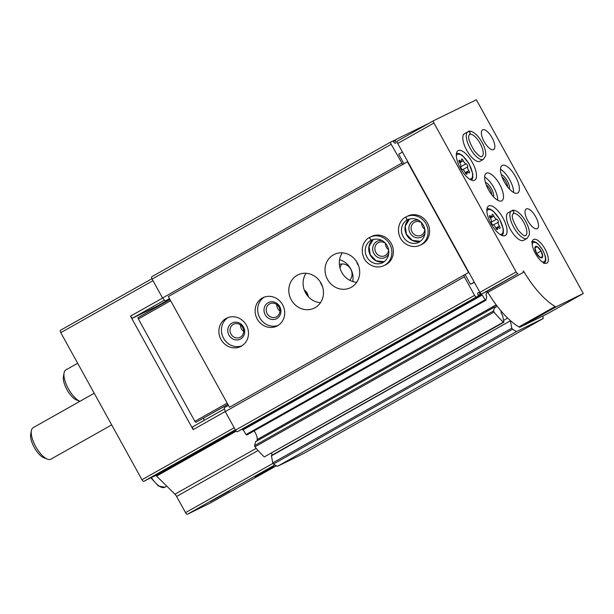 <?xml version="1.0" encoding="UTF-8"?>
<svg xmlns="http://www.w3.org/2000/svg" width="614" height="614" viewBox="0 0 614 614"><rect width="100%" height="100%" fill="white"/><g stroke="black" fill="none" stroke-linecap="round" stroke-linejoin="round"><path stroke-width="0.92" d="M402.723 164.46L391.195 144.313A2.256 0.883 -119.4 0 1 390.88 141.957L392.676 141.082L393.328 141.542A3.162 1.236 -119.4 0 0 395.623 143.154A3.162 1.236 -119.4 0 0 395.493 140.483L395.454 139.716L428.887 123.353M224.486 408.893L192.389 426.991L193.149 429.631L130.506 316.149L132.371 318.252L164.468 300.162M132.371 318.252L157.537 305.933A11.29 4.413 -119.4 0 1 158.965 305.803M130.506 316.149L162.61 298.059M145.234 480.647L143.853 481.322A2.256 0.883 -119.4 0 1 141.964 479.734L60.771 332.65A2.256 0.883 -119.4 0 1 60.456 330.294A2.256 0.883 -119.4 0 1 60.471 330.278L151.934 278.725L60.456 330.294M193.149 429.631L225.246 411.534M210.326 503.019A2.256 0.883 -119.4 0 1 210.31 503.035A2.256 0.883 -119.4 0 1 210.287 503.043L187.431 514.233A2.256 0.883 -119.4 0 1 185.543 512.644L176.594 496.434L258.072 450.507M229.291 491.054L210.349 501.615L229.291 491.054M273.898 466.264L254.956 476.825L273.898 466.264M148.22 478.958L155.534 475.604A2.256 0.883 -119.4 0 1 156.585 476.073L174.936 494.186A4.521 1.765 -119.4 0 1 176.594 496.434M145.226 480.647L235.346 429.854L145.226 480.647M145.81 313.217A3.615 1.412 -119.4 0 1 145.94 313.117A3.615 1.412 -119.4 0 1 145.963 313.102L146.301 312.94M542.837 316.003L543.213 318.512L304.13 453.27L277.574 466.272A58.729 22.948 -119.4 0 1 273.43 464.031L272.723 462.91L271.426 455.473L510.51 320.715L271.35 455.887M543.213 318.512L516.658 331.514L277.574 466.272M516.658 331.514A58.729 22.948 -119.4 0 1 512.513 329.265L511.807 328.152L510.434 321.122M272.086 455.104L271.58 453.186M501.001 310.93L501.277 313.217L502.613 315.473L503.864 321.889L503.388 322.15A58.729 22.948 -119.4 0 1 494.017 312.058L493.595 310.914L494.654 306.969L495.866 307.522L496.25 304.951M503.787 322.304L264.304 456.908A58.729 22.948 -119.4 0 1 254.933 446.823L254.511 445.672L255.8 441.604M257.028 440.837L257.189 439.524A8.128 3.177 -119.4 0 0 254.142 430.874M239.168 430.828L478.245 296.071L237.372 431.703A2.256 0.883 -119.4 0 1 235.492 430.115L225.269 411.595L464.353 276.837L474.576 295.357A2.256 0.883 -119.4 0 0 476.456 296.946L478.245 296.071L478.214 295.303A3.162 1.236 -119.4 0 1 478.083 292.64A3.162 1.236 -119.4 0 1 480.378 294.244L482.228 295.05A58.729 22.948 -119.4 0 0 485.144 299.786L485.904 300.162L486.772 296.961L485.973 294.674L486.864 292.832A8.128 3.177 -119.4 0 1 487.447 292.172A8.128 3.177 -119.4 0 1 487.669 292.072M246.82 434.919L246.06 434.543A58.729 22.948 -119.4 0 1 243.144 429.815L241.678 429.416M225.269 411.595L224.171 407.788L228.431 405.386M464.353 276.837L463.877 275.187M465.082 274.504L470.485 284.297L474.407 282.379M304.26 289.954A9.033 8.312 63.9 0 1 307.153 293.185A9.033 8.312 63.9 0 1 308.289 296.654M320.255 281.88A18.067 16.632 -116.1 0 0 321.644 285.019A18.067 16.632 -116.1 0 0 322.396 286.262M352.712 281.527A18.067 16.632 -116.1 0 0 350.625 268.679A18.067 16.632 -116.1 0 0 339.58 259.699M356.481 261.464A18.067 16.632 -116.1 0 0 357.87 264.596A18.067 16.632 -116.1 0 0 358.614 265.847M402.469 152.072L398.678 154.214L403.951 163.769M169.518 298.673L165.235 301.029L162.556 297.99L152.111 279.078A2.256 0.883 -119.4 0 1 151.796 276.722A2.256 0.883 -119.4 0 1 151.811 276.714L390.865 141.972M169.495 298.627L165.235 301.029M401.633 163.232L162.556 297.99M390.88 141.957A2.256 0.883 -119.4 0 1 390.895 141.949L151.796 276.722M395.454 139.716L392.945 141.136L395.454 139.716M203.572 418.111A11.29 4.413 -119.4 0 1 204.017 420.436M339.381 264.481A9.709 8.941 63.9 0 1 350.748 269.116A9.709 8.941 63.9 0 1 349.773 280.299M349.903 280.153A9.709 8.941 63.9 0 1 349.504 280.161M340.01 268.034A9.709 8.941 63.9 0 1 341.967 263.951M305.097 291.942A7.322 6.739 63.9 0 1 306.378 293.661A7.322 6.739 63.9 0 1 306.985 295.065M305.442 292.609A7.322 6.739 63.9 0 1 305.358 292.218M111.687 424.888L50.893 459.157A18.067 7.061 -119.4 0 1 47.439 459.142A18.067 7.061 -119.4 0 1 35.865 446.885A18.067 7.061 -119.4 0 1 31.375 430.637A18.067 7.061 -119.4 0 1 33.148 427.674L94.226 393.244M47.439 459.142L43.955 457.814A14.905 5.825 -119.4 0 1 34.407 447.706A14.905 5.825 -119.4 0 1 30.7 434.298L31.375 430.637M227.886 404.403L196.027 422.294A1.358 0.53 -119.4 0 1 194.891 421.342L138.365 318.935A1.358 0.53 -119.4 0 1 138.173 317.522A1.358 0.53 -119.4 0 1 138.181 317.515L170.017 299.571L138.173 317.522M486.787 291.512L518.024 273.537A2.256 0.883 -119.4 0 1 516.144 271.948L433.937 123.038A2.256 0.883 -119.4 0 1 433.622 120.682L476.349 99.767L583.3 293.507L547.074 313.931L520.119 327.124A4.521 1.765 -119.4 0 1 518.914 326.917A58.729 22.948 -119.4 0 1 487.869 292.371A1.358 0.53 -119.4 0 0 486.787 291.512L481.798 293.952A2.256 0.883 -119.4 0 1 479.918 292.364L468.873 272.355L229.467 407.274L168.351 296.562L407.757 161.643L397.719 143.461A2.256 0.883 -119.4 0 1 397.396 141.105A2.256 0.883 -119.4 0 1 397.419 141.09L433.607 120.697M433.622 120.682A2.256 0.883 -119.4 0 1 433.645 120.674L397.396 141.105M583.3 293.507L556.345 306.708A4.521 1.765 -119.4 0 1 555.14 306.501A58.729 22.948 -119.4 0 1 524.087 271.948A1.358 0.53 -119.4 0 0 523.013 271.089M229.467 407.274L468.873 272.355L407.757 161.643M546.79 263.168A13.554 5.296 -119.4 0 1 535.554 253.774A13.554 5.296 -119.4 0 1 533.589 239.498A13.554 5.296 -119.4 0 1 544.856 248.708A13.554 5.296 -119.4 0 1 546.897 263.114A13.554 5.296 -119.4 0 1 546.79 263.168M505.145 235.592A16.939 6.616 -119.4 0 1 491.1 223.849A16.939 6.616 -119.4 0 1 488.644 206.005A16.939 6.616 -119.4 0 1 502.728 217.509A16.939 6.616 -119.4 0 1 505.276 235.523A16.939 6.616 -119.4 0 1 505.145 235.592M474.591 180.232A16.939 6.616 -119.4 0 1 460.546 168.489A16.939 6.616 -119.4 0 1 458.082 150.653A16.939 6.616 -119.4 0 1 472.166 162.157A16.939 6.616 -119.4 0 1 474.722 180.163A16.939 6.616 -119.4 0 1 474.591 180.232M527.096 238.393L523.658 240.335A15.811 6.178 -119.4 0 1 523.535 240.404A15.811 6.178 -119.4 0 1 510.426 229.436A15.811 6.178 -119.4 0 1 508.131 212.789L511.569 210.848A15.811 6.178 60.6 0 0 513.949 227.656A15.811 6.178 60.6 0 0 527.096 238.393L529.291 234.847C529.659 232.345 529.138 229.291 527.733 225.683C522.706 213.434 514.256 208.445 511.846 210.709L511.746 210.756C513.872 210.771 514.363 211.7 513.235 213.542L513.204 213.557C514.309 211.73 513.788 210.809 511.639 210.809A15.811 6.178 60.6 0 0 511.569 210.848L511.639 210.809M501.707 200.862A15.811 6.178 -119.4 0 1 488.598 189.903A15.811 6.178 -119.4 0 1 486.303 173.248A15.811 6.178 -119.4 0 1 499.443 183.993A15.811 6.178 -119.4 0 1 501.83 200.793A15.811 6.178 -119.4 0 1 501.707 200.862M483.441 159.318L480.002 161.259A15.811 6.178 -119.4 0 1 479.879 161.321A15.811 6.178 -119.4 0 1 466.77 150.361A15.811 6.178 -119.4 0 1 464.476 133.714L467.914 131.772A15.811 6.178 60.6 0 0 470.301 148.58A15.811 6.178 60.6 0 0 483.441 159.318L485.636 155.764C486.004 153.262 485.482 150.207 484.078 146.6C479.05 134.351 470.6 129.37 468.19 131.626L468.098 131.68C470.217 131.688 470.708 132.616 469.587 134.466L469.411 134.566M517.579 193.088A15.811 6.178 -119.4 0 1 504.47 182.128A15.811 6.178 -119.4 0 1 502.175 165.481A15.811 6.178 -119.4 0 1 515.323 176.218A15.811 6.178 -119.4 0 1 517.702 193.026A15.811 6.178 -119.4 0 1 517.579 193.088M537.227 228.677A11.29 4.413 -119.4 0 1 527.863 220.848A11.29 4.413 -119.4 0 1 526.221 208.952A11.29 4.413 -119.4 0 1 535.615 216.627A11.29 4.413 -119.4 0 1 537.311 228.631A11.29 4.413 -119.4 0 1 537.227 228.677M493.572 149.593A11.29 4.413 -119.4 0 1 484.208 141.765A11.29 4.413 -119.4 0 1 482.566 129.876A11.29 4.413 -119.4 0 1 491.96 137.544A11.29 4.413 -119.4 0 1 493.656 149.547A11.29 4.413 -119.4 0 1 493.572 149.593M500.502 169.28A15.811 6.178 -119.4 0 1 513.588 192.489M501.285 174.606A9.033 3.53 -119.4 0 1 507.218 180.785A9.033 3.53 -119.4 0 1 509.436 189.066M502.122 177.124A7.322 2.863 -119.4 0 1 507.717 187.04M484.623 177.047A15.811 6.178 -119.4 0 1 497.708 200.264M485.405 182.373A9.033 3.53 -119.4 0 1 491.346 188.559A9.033 3.53 -119.4 0 1 493.556 196.833M486.25 184.891A7.322 2.863 -119.4 0 1 491.837 194.815M468.605 172.726A1.781 0.698 60.6 0 0 469.349 172.987A1.781 0.698 60.6 0 0 468.827 170.684A3.124 1.22 60.6 0 1 467.722 166.855A1.781 0.698 60.6 0 0 467.361 165.097A1.781 0.698 60.6 0 0 466.041 163.815A3.124 1.22 60.6 0 1 463.347 160.761A1.781 0.698 60.6 0 0 461.621 159.057A1.781 0.698 60.6 0 0 461.452 159.763A3.124 1.22 60.6 0 1 461.152 160.998A3.124 1.22 60.6 0 1 459.855 160.538A1.781 0.698 60.6 0 0 459.111 160.285A1.781 0.698 60.6 0 0 459.633 162.58A3.124 1.22 60.6 0 1 460.738 166.409A1.781 0.698 60.6 0 0 461.091 168.167A1.781 0.698 60.6 0 0 462.419 169.449A3.124 1.22 60.6 0 1 465.113 172.503A1.781 0.698 60.6 0 0 466.84 174.215A1.781 0.698 60.6 0 0 467.008 173.509A3.124 1.22 60.6 0 1 467.308 172.273A3.124 1.22 60.6 0 1 468.605 172.726M499.167 228.078A1.781 0.698 60.6 0 0 499.903 228.339A1.781 0.698 60.6 0 0 499.382 226.044A3.124 1.22 60.6 0 1 498.276 222.207A1.781 0.698 60.6 0 0 497.923 220.457A1.781 0.698 60.6 0 0 496.603 219.167A3.124 1.22 60.6 0 1 493.902 216.12A1.781 0.698 60.6 0 0 492.175 214.409A1.781 0.698 60.6 0 0 492.006 215.115A3.124 1.22 60.6 0 1 491.707 216.351A3.124 1.22 60.6 0 1 490.409 215.898A1.781 0.698 60.6 0 0 489.673 215.637A1.781 0.698 60.6 0 0 490.195 217.932A3.124 1.22 60.6 0 1 491.292 221.769A1.781 0.698 60.6 0 0 491.653 223.527A1.781 0.698 60.6 0 0 492.973 224.808A3.124 1.22 60.6 0 1 495.675 227.855A1.781 0.698 60.6 0 0 497.394 229.567A1.781 0.698 60.6 0 0 497.57 228.861A3.124 1.22 60.6 0 1 497.87 227.625A3.124 1.22 60.6 0 1 499.167 228.078M541.939 257.834A6.524 2.548 -119.4 0 1 537.396 254.687A6.524 2.548 -119.4 0 1 534.917 247.741A6.524 2.548 -119.4 0 1 540.19 249.56A6.524 2.548 -119.4 0 1 541.939 257.834M542.661 256.506L541.08 251.003L537.204 246.621L534.917 247.741L536.498 253.244L540.374 257.627L542.661 256.506M534.932 247.902L537.204 246.621M536.651 253.498L541.08 251.003M468.551 272.509L407.435 161.804M320.485 302.694A18.52 17.046 63.9 0 1 305.12 291.98A18.52 17.046 63.9 0 1 306.079 273.268M356.711 282.279A18.52 17.046 63.9 0 1 341.346 271.557A18.52 17.046 63.9 0 1 342.305 252.853M470.485 284.297L474.284 282.164M246.367 325.167A15.811 14.552 63.9 0 1 240.642 346.519A15.811 14.552 63.9 0 1 220.618 338.713A15.811 14.552 63.9 0 1 226.735 318.113A15.811 14.552 63.9 0 1 246.367 325.167M282.593 304.751A15.811 14.552 63.9 0 1 276.868 326.095A15.811 14.552 63.9 0 1 256.844 318.298A15.811 14.552 63.9 0 1 262.961 297.698A15.811 14.552 63.9 0 1 282.593 304.751M320.992 283.108A18.52 17.046 63.9 0 1 314.284 308.113A18.52 17.046 63.9 0 1 290.829 298.972A18.52 17.046 63.9 0 1 297.997 274.842A18.52 17.046 63.9 0 1 320.992 283.108M357.218 262.692A18.52 17.046 63.9 0 1 350.51 287.697A18.52 17.046 63.9 0 1 327.055 278.556A18.52 17.046 63.9 0 1 334.216 254.426A18.52 17.046 63.9 0 1 357.218 262.692M369.551 237.48L371.639 236.444A15.811 14.552 63.9 0 1 391.264 243.497A15.811 14.552 63.9 0 1 385.538 264.841L384.034 265.578A15.811 14.552 -116.1 0 0 390.143 244.986A15.811 14.552 -116.1 0 0 370.127 237.181A15.811 14.552 -116.1 0 0 369.567 237.472L371.002 240.289L372.038 239.782M405.777 217.057L407.857 216.021A15.811 14.552 63.9 0 1 427.49 223.082A15.811 14.552 63.9 0 1 421.764 244.426L420.252 245.163A15.811 14.552 -116.1 0 0 426.369 224.563A15.811 14.552 -116.1 0 0 406.353 216.765A15.811 14.552 -116.1 0 0 405.793 217.057L407.228 219.873L408.264 219.367M424.957 233.397A9.033 8.312 63.9 0 1 414.458 237.127A9.033 8.312 63.9 0 1 409.147 226.267A9.033 8.312 63.9 0 1 418.533 220.265M424.804 229.375A7.322 6.739 63.9 0 1 421.173 235.262A7.322 6.739 63.9 0 1 411.902 231.647A7.322 6.739 63.9 0 1 414.734 222.107A7.322 6.739 63.9 0 1 421.611 222.851M424.796 229.329A7.322 6.739 63.9 0 1 421.641 222.89M388.731 253.812A9.033 8.312 63.9 0 1 378.239 257.542A9.033 8.312 63.9 0 1 372.921 246.682A9.033 8.312 63.9 0 1 382.307 240.688M388.578 249.791A7.322 6.739 63.9 0 1 384.947 255.685A7.322 6.739 63.9 0 1 375.676 252.07A7.322 6.739 63.9 0 1 378.508 242.53A7.322 6.739 63.9 0 1 385.385 243.267M388.57 249.744A7.322 6.739 63.9 0 1 385.423 243.305M278.104 325.412A15.811 14.552 63.9 0 1 259.384 317.054A15.811 14.552 63.9 0 1 264.266 297.145M279.7 306.57A9.033 8.312 63.9 0 1 272.608 319.541A9.033 8.312 63.9 0 1 265.048 305.849A9.033 8.312 63.9 0 1 279.7 306.57M278.925 307.046A7.322 6.739 63.9 0 1 276.277 316.939A7.322 6.739 63.9 0 1 267.006 313.324A7.322 6.739 63.9 0 1 269.838 303.784A7.322 6.739 63.9 0 1 278.925 307.046M279.907 311.006A7.322 6.739 63.9 0 1 276.745 304.552M241.878 345.828A15.811 14.552 63.9 0 1 223.158 337.47A15.811 14.552 63.9 0 1 228.04 317.561M243.474 326.986A9.033 8.312 63.9 0 1 236.39 339.964A9.033 8.312 63.9 0 1 228.822 326.264A9.033 8.312 63.9 0 1 243.474 326.986M242.699 327.469A7.322 6.739 63.9 0 1 240.051 337.355A7.322 6.739 63.9 0 1 230.78 333.74A7.322 6.739 63.9 0 1 233.612 324.2A7.322 6.739 63.9 0 1 242.699 327.469M243.681 331.43A7.322 6.739 63.9 0 1 240.519 324.967M64.079 372.875L63.411 376.543A14.905 5.825 -119.4 0 0 67.118 389.951A14.905 5.825 -119.4 0 0 76.666 400.059L79.935 401.303A18.067 7.061 -119.4 0 1 68.476 388.946A18.067 7.061 -119.4 0 1 64.079 372.875A18.067 7.061 -119.4 0 1 65.852 369.92L77.671 363.258M405.724 217.103L407.159 219.912A12.648 11.643 -116.1 0 0 403.014 236.405A12.648 11.643 -116.1 0 0 418.863 242.323C431.972 234.364 422.386 214.117 407.742 219.605A12.648 11.643 -116.1 0 0 407.228 219.873M408.341 219.336L407.159 219.912M369.498 237.526L370.933 240.327A12.648 11.643 -116.1 0 0 366.788 256.821A12.648 11.643 -116.1 0 0 382.637 262.738C395.746 254.787 386.16 234.54 371.516 240.02A12.648 11.643 -116.1 0 0 371.002 240.289M372.115 239.752L370.933 240.327M464.407 133.752L467.845 131.81M469.426 134.55L469.549 134.481C470.654 132.647 470.132 131.734 467.983 131.734A15.811 6.178 60.6 0 0 467.914 131.772L467.983 131.734M508.062 212.828L511.5 210.886M157.537 305.933L169.733 299.056M60.771 332.65L152.993 280.667M141.964 479.734L234.187 427.758M210.287 503.043L276.469 465.742L210.31 503.035M187.431 514.233L274.918 464.913M185.543 512.644L272.908 463.401M174.936 494.186L256.222 448.366M156.585 476.073L236.252 431.166M155.534 475.604L235.676 430.429M148.519 479.035L235.446 430.038M143.853 481.322L235.3 429.777M512.513 329.265L273.43 464.031M511.807 328.152L272.723 462.91M507.686 318.098L503.58 320.416M503.388 322.15L264.304 456.908M494.017 312.058L254.933 446.823M493.595 310.914L254.511 445.672M494.654 306.969L255.577 441.727M496.158 304.828L257.189 439.524M485.144 299.786L246.06 434.543M482.228 295.05L243.144 429.815M481.506 294.474L242.423 429.24M481.031 294.712L241.947 429.47M480.378 294.244L478.26 295.441M476.456 296.946L237.372 431.703M474.576 295.357L235.492 430.115M391.195 144.313L152.111 279.078M395.493 140.483L393.405 141.657M151.405 477.623A18.067 7.061 60.6 0 0 164.813 487.24L158.427 486.027L150.914 477.869M397.719 143.461L433.937 123.038M520.119 327.124L556.345 306.708M518.914 326.917L555.14 306.501M487.869 292.371L524.087 271.948M481.798 293.952L518.024 273.537M479.918 292.364L516.144 271.948M456.294 155.672A14.007 5.472 -119.4 0 1 468.06 162.38A14.007 5.472 -119.4 0 1 470.999 178.889A14.007 5.472 -119.4 0 1 469.495 179.096M486.848 211.032A14.007 5.472 -119.4 0 1 498.614 217.732A14.007 5.472 -119.4 0 1 501.554 234.249A14.007 5.472 -119.4 0 1 500.057 234.448M458.95 161.052L459.855 160.538M459.771 162.779L463.347 160.761M460.654 166.847L466.041 163.815M462.864 169.594L467.722 166.855M465.212 172.726L468.827 170.684M466.149 173.992L467.008 173.509M489.511 216.404L490.409 215.898M490.333 218.131L493.902 216.12M491.215 222.207L496.603 219.167M493.418 224.947L498.276 222.207M495.767 228.078L499.382 226.044M496.703 229.352L497.57 228.861M532.238 244.518A11.067 4.321 -119.4 0 1 541.249 247.895A11.067 4.321 -119.4 0 1 544.142 261.81A11.067 4.321 -119.4 0 1 541.901 261.671M138.365 318.935L170.654 300.73M196.027 422.294L227.855 404.35M194.891 421.342L227.188 403.137M409.561 218.914A12.648 11.643 -116.1 0 0 406.345 234.371A12.648 11.643 -116.1 0 0 420.521 241.31L412.37 240.396L406.422 234.241L405.24 226.159L409.569 218.914M384.31 261.725L376.152 260.812L370.196 254.664L369.014 246.575L373.343 239.33A12.648 11.643 -116.1 0 0 370.119 254.787A12.648 11.643 -116.1 0 0 384.295 261.733M469.549 134.481A12.648 4.943 60.6 0 0 469.472 134.527L468.919 135.464C467.845 137.851 469.672 142.993 474.392 150.883C482.358 159.878 481.246 155.618 481.89 156.562A12.648 4.943 60.6 0 0 480.064 143.262A12.648 4.943 60.6 0 0 469.587 134.466M513.204 213.557A12.648 4.943 60.6 0 0 513.12 213.603L512.575 214.547C511.5 216.934 513.327 222.068 518.047 229.966C526.014 238.953 524.901 234.694 525.546 235.646A12.648 4.943 60.6 0 0 523.719 222.345A12.648 4.943 60.6 0 0 513.235 213.542M494.738 306.846L255.654 441.612M485.827 300.284L246.744 435.042M164.813 487.24L166.785 486.134M456.471 153.193L459.28 153.6L462.503 155.58L469.042 163.738L472.78 173.785L472.826 177.569L471.713 180.232M487.025 208.545L489.842 208.952L493.057 210.94L499.596 219.091L503.342 229.137L503.388 232.921L502.267 235.584M459.303 162.035L461.152 160.998M465.527 173.278L467.308 172.273M489.865 217.387L491.707 216.351M496.081 228.631L497.87 227.625M531.601 241.916C533.482 240.972 535.723 241.739 538.324 244.203L542.592 249.837C547.396 259.622 545.815 261.648 543.804 263.559M420.252 245.163C411.802 249.215 402.262 243.628 399.768 236.643C396.038 226.973 401.172 219.129 405.524 217.202M384.034 265.578C375.584 269.638 366.044 264.051 363.542 257.066C359.812 247.388 364.946 239.544 369.298 237.618"/></g></svg>
